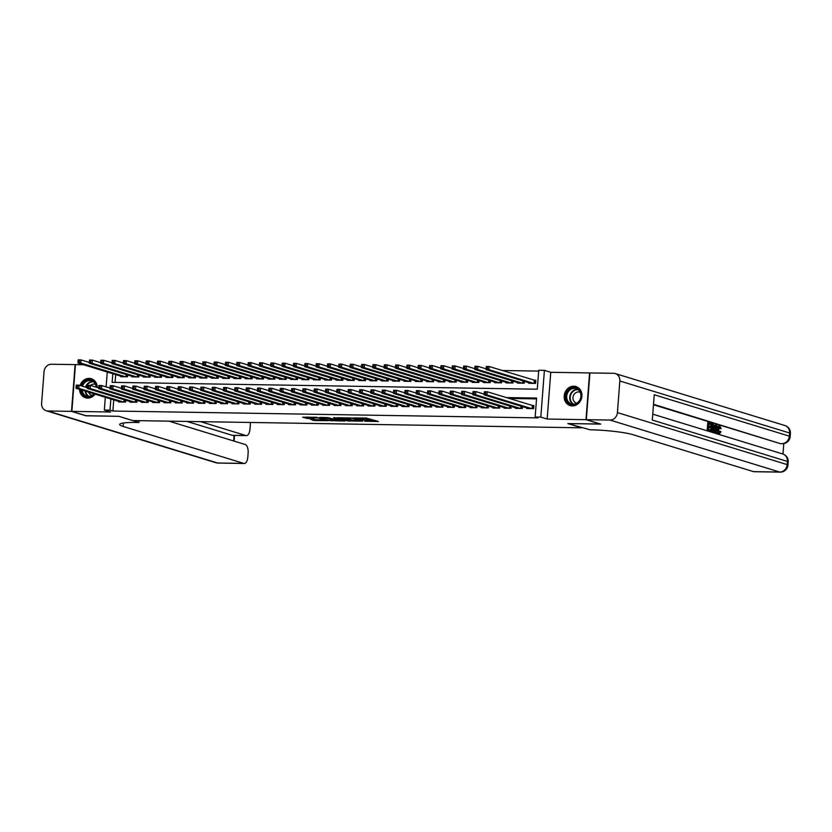 <?xml version="1.0" encoding="UTF-8"?>
<svg xmlns="http://www.w3.org/2000/svg" width="832" height="832" viewBox="0 0 832 832"><rect width="100%" height="100%" fill="white"/><g stroke="black" fill="none" stroke-linecap="round" stroke-linejoin="round"><path stroke-width="1.25" d="M364.749 421.231L378.425 421.481L366.413 418.09L354.11 417.955L363.137 419.037L359.476 419.619L367.557 420.389L368.836 420.898L364.749 421.231M79.529 389.376A9.953 8.767 -73 0 0 85.478 397.758A9.953 8.767 -73 0 0 87.63 398.091A9.953 8.767 -73 0 0 95.098 394.15M97.261 387.473A9.953 8.767 -73 0 0 91.302 378.726A9.953 8.767 -73 0 0 89.149 378.383A9.953 8.767 -73 0 0 80.07 385.486M572.291 405.912A9.953 8.767 -73 0 0 581.734 397.426A9.953 8.767 -73 0 0 575.973 386.547A9.953 8.767 -73 0 0 573.81 386.204A9.953 8.767 -73 0 0 564.377 394.69A9.953 8.767 -73 0 0 570.138 405.579A9.953 8.767 -73 0 0 572.291 405.912M310.482 419.318L314.475 420.534L328.297 420.67L316.274 417.279L302.598 417.217L307.736 418.475L314.038 418.486L311.823 417.674L318.146 417.976L325.218 420.243L310.482 419.318M113.745 399.859L112.892 411.029L110.001 410.145L104.333 410.062L105.321 397.28M600.434 423.998L567.83 423.571L581.682 427.814L132.735 420.566L118.882 416.322L86.289 415.802L71.854 411.372L110.687 412.006L104.333 410.062M600.423 424.091L585.988 419.671L589.586 372.923L550.763 372.299L544.409 370.354L540.81 417.102L535.142 417.009L536.598 398.06L506.126 397.561M550.763 372.299L547.165 419.047L585.988 419.671M547.165 419.047L540.81 417.102M112.892 411.029L538.034 417.893L535.142 417.009M347.412 420.909L362.762 421.148L352.57 418.028L337.074 417.706L347.412 420.909L347.506 419.64L351.458 419.869M344.916 421.034L330.106 420.628L319.769 417.425L327.746 417.633L333.57 419.089L337.979 419.068L333.538 417.674L335.088 417.695L344.937 420.711M83.585 364.759L75.452 364.624L71.854 411.372M526.874 407.982L526.833 408.543L533.634 408.647L533.874 405.496L531.898 405.465M515.538 407.794L515.497 408.356L522.298 408.47L522.444 406.619M504.202 407.618L504.161 408.179L510.962 408.283L511.098 406.432M492.866 407.43L492.825 407.992L499.626 408.106L499.762 406.255M481.53 407.243L481.478 407.805L488.29 407.919L488.426 406.068M470.184 407.066L470.142 407.628L476.944 407.732L477.09 405.891M458.848 406.879L458.806 407.441L465.608 407.555L465.754 405.704M447.512 406.702L447.47 407.264L454.272 407.368L454.418 405.517M436.176 406.515L436.134 407.077L442.936 407.191L443.082 405.34M424.84 406.328L424.798 406.89L431.6 407.004L431.746 405.153M413.504 406.151L413.462 406.713L420.264 406.817L420.41 404.976M402.168 405.964L402.126 406.526L408.928 406.64L409.063 404.789M390.832 405.787L390.79 406.349L397.592 406.453L397.727 404.612M379.496 405.6L379.444 406.162L386.256 406.276L386.391 404.425M368.16 405.413L368.108 405.985L374.91 406.089L375.055 404.238M356.814 405.236L356.772 405.798L363.574 405.912L363.719 404.061M345.478 405.049L345.436 405.61L352.238 405.725L352.383 403.874M334.142 404.872L334.1 405.434L340.902 405.538L341.047 403.697M322.806 404.685L322.764 405.246L329.566 405.361L329.711 403.51M311.47 404.508L311.428 405.07L318.23 405.174L318.375 403.322M300.134 404.321L300.092 404.882L306.894 404.997L307.029 403.146M288.798 404.134L288.756 404.695L295.558 404.81L295.693 402.958M277.462 403.957L277.41 404.518L284.222 404.622L284.357 402.782M266.126 403.77L266.074 404.331L272.875 404.446L273.021 402.594M254.779 403.593L254.738 404.154L261.539 404.258L261.685 402.407M243.443 403.406L243.402 403.967L250.203 404.082L250.349 402.23M232.107 403.218L232.066 403.78L238.867 403.894L239.013 402.043M220.771 403.042L220.73 403.603L227.531 403.707L227.677 401.866M209.435 402.854L209.394 403.416L216.195 403.53L216.341 401.679M198.099 402.678L198.058 403.239L204.859 403.343L204.994 401.502M186.763 402.49L186.722 403.052L193.523 403.166L193.658 401.315M175.427 402.303L175.375 402.875L182.187 402.979L182.322 401.128M164.091 402.126L164.039 402.688L170.841 402.792L170.986 400.951M152.745 401.939L152.703 402.501L159.505 402.615L159.65 400.764M141.409 401.762L141.367 402.324L148.169 402.428L148.314 400.587M130.073 401.575L130.031 402.137L136.833 402.251L136.978 400.4M536.536 398.892L509.007 398.445M125.642 400.213L125.497 402.064L118.695 401.96L118.737 401.388M538.678 371.093L502.237 370.51M115.69 374.598L115.086 382.398M528.819 382.71L528.778 383.271L535.579 383.386L535.818 380.224L533.842 380.193M524.378 381.347L524.243 383.198L517.442 383.084L517.483 382.522M513.042 381.17L512.907 383.011L506.106 382.907L506.147 382.346M501.706 380.983L501.571 382.834L494.77 382.72L494.811 382.158M490.37 380.796L490.225 382.647L483.423 382.543L483.475 381.982M479.034 380.619L478.889 382.47L472.087 382.356L472.129 381.794M467.698 380.432L467.553 382.283L460.751 382.169L460.793 381.607M456.362 380.255L456.217 382.096L449.415 381.992L449.457 381.43M445.026 380.068L444.881 381.919L438.079 381.805L438.121 381.243M433.69 379.891L433.545 381.732L426.743 381.628L426.785 381.066M422.344 379.704L422.209 381.555L415.407 381.441L415.449 380.879M411.008 379.517L410.873 381.368L404.071 381.264L404.113 380.692M399.672 379.34L399.537 381.181L392.735 381.077L392.777 380.515M388.336 379.153L388.19 381.004L381.389 380.89L381.441 380.328M377 378.976L376.854 380.817L370.053 380.713L370.094 380.151M365.664 378.789L365.518 380.64L358.717 380.526L358.758 379.964M354.328 378.602L354.182 380.453L347.381 380.349L347.422 379.777M342.992 378.425L342.846 380.276L336.045 380.162L336.086 379.6M331.656 378.238L331.51 380.089L324.709 379.974L324.75 379.413M320.32 378.061L320.174 379.902L313.373 379.798L313.414 379.236M308.974 377.874L308.838 379.725L302.037 379.61L302.078 379.049M297.638 377.686L297.502 379.538L290.701 379.434L290.742 378.872M286.302 377.51L286.166 379.361L279.354 379.246L279.406 378.685M274.966 377.322L274.82 379.174L268.018 379.059L268.06 378.498M263.63 377.146L263.484 378.986L256.682 378.882L256.724 378.321M252.294 376.958L252.148 378.81L245.346 378.695L245.388 378.134M240.958 376.771L240.812 378.622L234.01 378.518L234.052 377.957M229.622 376.594L229.476 378.446L222.674 378.331L222.716 377.77M218.286 376.407L218.14 378.258L211.338 378.144L211.38 377.582M206.939 376.23L206.804 378.071L200.002 377.967L200.044 377.406M195.603 376.043L195.468 377.894L188.666 377.78L188.708 377.218M184.267 375.866L184.132 377.707L177.32 377.603L177.372 377.042M172.931 375.679L172.786 377.53L165.984 377.416L166.036 376.854M161.595 375.492L161.45 377.343L154.648 377.239L154.69 376.667M150.259 375.315L150.114 377.166L143.312 377.052L143.354 376.49M138.923 375.128L138.778 376.979L131.976 376.865L132.018 376.303M127.587 374.951L127.442 376.792L120.64 376.688L120.682 376.126M112.809 373.714L112.143 382.356L537.285 389.21L538.741 370.261L544.409 370.354M106.111 386.89L107.266 372.008M110.864 398.975L110.001 410.145M368.836 420.898L368.503 419.39L368.399 420.649M363.626 418.569L368.503 419.39M368.898 420.15L374.494 420.243M341.099 417.674L347.506 419.64M360.204 421.044L351.634 418.194L346.663 418.278L353.215 420.41L360.204 421.044M334.162 419.588L331.885 419.557L331.781 420.815M323.794 417.404L331.885 419.557M336.18 420.212L342.493 420.514L338.083 419.39L333.674 419.411L336.18 420.212M306.706 417.123L311.854 417.269M486.252 368.451L487.386 368.472L487.479 367.203L486.346 367.182L486.075 369.616L486.325 366.454L489.154 366.506L488.914 369.658L486.075 369.616L530.764 383.302M535.787 380.609L489.154 366.506L487.479 367.203M533.593 383.344L488.914 369.658L487.386 368.472M486.325 366.454L486.346 367.182M485.441 393.744L485.534 392.475L484.401 392.454L484.307 393.723L486.97 394.93L484.13 394.888L484.38 391.726L487.209 391.768L486.97 394.93L531.648 408.616M528.819 408.574L484.13 394.888L484.307 393.723M485.534 392.475L487.209 391.768L533.842 405.881M484.401 392.454L484.38 391.726M570.253 388.752A8.611 7.592 107 0 1 580.466 392.049A8.611 7.592 107 0 1 576.774 403.645A8.611 7.592 107 0 1 566.561 400.358A8.611 7.592 107 0 1 570.253 388.752M576.815 403.187A7.977 7.03 -73 0 0 580.902 395.325A7.977 7.03 -73 0 0 576.139 388.669A7.977 7.03 -73 0 0 570.783 389.397A7.977 7.03 -73 0 0 566.706 397.259A7.977 7.03 -73 0 0 571.47 403.915A7.977 7.03 -73 0 0 576.815 403.187M580.206 392.35A5.678 5.002 -73 0 0 579.686 392.153A5.678 5.002 -73 0 0 575.869 392.673A5.678 5.002 -73 0 0 572.957 398.268A5.678 5.002 -73 0 0 576.358 403.01A5.678 5.002 -73 0 0 576.898 403.135M577.138 387.015A9.89 8.715 -73 0 0 576.41 386.745A9.89 8.715 -73 0 0 569.774 387.65A9.89 8.715 -73 0 0 564.71 397.405A9.89 8.715 -73 0 0 570.617 405.652A9.89 8.715 -73 0 0 571.376 405.85M81.65 385.975A8.611 7.592 107 0 1 85.592 380.931A8.611 7.592 107 0 1 96.522 387.244M94.328 393.91A8.611 7.592 107 0 1 92.113 395.824A8.611 7.592 107 0 1 81.214 389.896M82.108 390.166A7.977 7.03 -73 0 0 86.809 396.094A7.977 7.03 -73 0 0 92.154 395.366A7.977 7.03 -73 0 0 94.016 393.817M96.221 387.15A7.977 7.03 -73 0 0 91.478 380.848A7.977 7.03 -73 0 0 86.122 381.576A7.977 7.03 -73 0 0 82.482 386.235M95.545 384.53A5.678 5.002 -73 0 0 95.014 384.332A5.678 5.002 -73 0 0 91.208 384.852A5.678 5.002 -73 0 0 90.459 385.382M92.477 379.194A9.89 8.715 -73 0 0 91.749 378.924A9.89 8.715 -73 0 0 85.114 379.829A9.89 8.715 -73 0 0 80.579 385.653M80.049 389.542A9.89 8.715 -73 0 0 85.956 397.831A9.89 8.715 -73 0 0 86.705 398.029M88.639 392.174A5.678 5.002 -73 0 0 91.697 395.19A5.678 5.002 -73 0 0 92.238 395.314M718.494 432.942L719.618 431.34L720.99 431.756L719.378 433.846L717.569 432.962M717.174 429.395C717.371 427.076 718.006 425.963 719.066 426.057L719.971 426.067L721.136 428.678L719.722 428.74L718.973 426.92M714.813 432.349L714.293 432.182L716.248 425.027L716.799 425.194L717.59 433.202L716.862 430.581L715.385 430.134L714.813 432.349L713.388 432.172L713.606 431.361M714.438 428.314C714.262 430.737 713.627 431.85 712.546 431.652L711.298 431.267L711.88 423.686L714.137 425.048L714.438 428.314L715.343 425.017L716.248 425.027M717.59 433.202L716.165 433.025L715.957 430.57L715.322 430.373M711.058 424.33L709.114 423.738L708.926 426.067L710.746 426.629L710.684 427.502L708.864 426.941L708.656 429.562L710.705 430.196L710.632 431.07L709.727 431.049L707.2 430.279L707.782 422.698L711.131 423.457L711.058 424.33L709.093 423.987M710.684 427.502L708.843 427.201M782.985 454.043L783.786 443.602M780.208 472.129A7.654 7.654 0 0 0 787.966 465.067A7.654 0.894 4.4 0 0 787.134 464.589A7.654 6.739 107 0 1 779.75 472.056A7.654 3.515 90.9 0 0 780.208 472.129L753.969 471.702A7.654 3.515 -89.1 0 1 753.511 471.63L779.75 472.056L610.022 420.056A7.654 6.739 -73 0 0 617.417 412.589L787.134 464.589L787.384 461.427L652.298 420.046L654.243 394.774L789.329 436.155A7.654 6.739 107 0 1 781.945 443.622A7.654 3.515 90.9 0 0 782.402 443.706L780.697 443.674A7.654 3.515 -89.1 0 1 780.239 443.602L653.505 404.279M653.474 404.768L780.239 443.602M711.63 431.631L710.414 431.059M710.486 430.123L710.923 424.33M610.022 420.056L586.331 419.682L600.766 424.102L567.944 423.571L590.075 429.79A31.897 3.723 4.4 0 1 632.85 434.668L753.511 471.63M617.417 412.589L619.84 381.004A7.654 6.739 -73 0 0 615.285 373.568A7.654 6.739 -73 0 0 613.621 373.308L589.93 372.934L586.331 419.682M710.632 431.07L707.2 430.279M708.105 430.29L708.687 422.708M711.859 430.55L713.43 430.477L713.95 428.147L713.565 425.256L712.306 424.715L711.859 430.55M712.566 430.768L713.43 430.477L712.525 430.466L713.045 428.126L712.098 424.913M711.298 431.267L710.393 431.257M711.88 423.686L711.11 423.675M711.662 430.747L712.525 430.466M713.95 428.147L713.045 428.126M713.565 425.256L712.66 425.246M713.003 424.934L712.286 424.913M716.113 427.315L715.593 429.302L716.778 429.666L716.456 425.984L716.113 427.315M714.293 432.182L713.388 432.172M716.862 430.581L715.957 430.57M717.07 433.035L716.165 433.025M715.853 429.385L715.78 428.594M720.626 428.761L719.878 426.93L718.567 429.551L719.555 432.983M719.41 432.952L720.522 431.361M718.702 433.867L719.618 433.888L718.078 429.406L717.215 429.395M718.078 429.406C718.286 427.086 718.91 425.974 719.971 426.067M85.956 415.698L118.768 416.322L138.975 422.51L137.041 422.479A31.897 3.723 -175.6 0 0 119.673 424.455A31.897 3.723 -175.6 0 0 123.136 426.442L243.786 463.403A7.654 3.515 90.9 0 0 244.254 463.486A7.654 3.515 90.9 0 0 247.842 456.893L248.123 453.159A7.654 3.515 90.9 0 0 245.242 444.517L168.969 421.158M139.11 420.67L138.975 422.51M71.51 411.372L75.109 364.624L51.418 364.239A7.654 6.739 -73 0 0 44.034 371.706L41.6 403.302A7.654 6.739 -73 0 0 46.155 410.727A7.654 6.739 -73 0 0 47.819 410.987L71.51 411.372L85.946 415.792M200.616 421.668L245.929 435.552A7.654 3.515 90.9 0 0 246.397 435.625A7.654 3.515 90.9 0 0 249.985 429.031L250.266 425.298A7.654 3.515 90.9 0 0 250.245 422.469M246.397 435.625L232.794 435.406A7.654 3.515 -89.1 0 1 232.326 435.334L245.929 435.552M187.013 421.439L232.326 435.334M474.916 368.264L476.05 368.285L476.143 367.026L475.01 367.006L474.739 369.429L474.978 366.278L477.818 366.319L477.578 369.481L474.739 369.429L519.418 383.115M486.138 368.867L477.818 366.319L476.143 367.026M522.257 383.167L477.578 369.481L476.05 368.285M474.978 366.278L475.01 367.006M463.58 368.087L464.714 368.108L464.807 366.839L463.674 366.818L463.403 369.252L463.642 366.09L466.482 366.132L466.232 369.294L463.403 369.252L508.082 382.938M474.802 368.68L466.482 366.132L464.807 366.839M510.921 382.98L466.232 369.294L464.714 368.108M463.642 366.09L463.674 366.818M452.234 367.9L453.367 367.921L453.471 366.652L452.338 366.642L452.067 369.065L452.306 365.903L455.146 365.955L454.896 369.106L452.067 369.065L496.746 382.751M463.455 368.503L455.146 365.955L453.471 366.652M499.585 382.803L454.896 369.106L453.367 367.921M452.306 365.903L452.338 366.642M440.898 367.723L442.031 367.734L442.135 366.475L441.002 366.454L440.731 368.878L440.97 365.726L443.81 365.768L443.56 368.93L440.731 368.878L485.41 382.574M452.119 368.316L443.81 365.768L442.135 366.475M488.249 382.616L443.56 368.93L442.031 367.734M440.97 365.726L441.002 366.454M474.105 393.557L474.198 392.288L473.065 392.278L472.971 393.536L475.634 394.742L472.794 394.701L473.034 391.539L475.873 391.591L475.634 394.742L520.312 408.439M517.483 408.387L472.794 394.701L472.971 393.536M474.198 392.288L475.873 391.591L484.193 394.139M473.065 392.278L473.034 391.539M462.769 393.37L462.862 392.111L461.729 392.09L461.635 393.359L464.298 394.566L461.458 394.514L461.698 391.362L464.537 391.404L464.298 394.566L508.976 408.252M506.137 408.21L461.458 394.514L461.635 393.359M462.862 392.111L464.537 391.404L472.857 393.952M461.729 392.09L461.698 391.362M451.433 393.193L451.526 391.924L450.393 391.903L450.289 393.172L452.951 394.378L450.122 394.337L450.362 391.175L453.201 391.227L452.951 394.378L497.64 408.065M494.801 408.023L450.122 394.337L450.289 393.172M451.526 391.924L453.201 391.227L461.521 393.775M450.393 391.903L450.362 391.175M440.086 393.006L440.19 391.747L439.057 391.726L438.953 392.985L441.615 394.202L438.786 394.15L439.026 390.998L441.865 391.04L441.615 394.202L486.304 407.888M483.465 407.846L438.786 394.15L438.953 392.985M440.19 391.747L441.865 391.04L450.174 393.588M439.057 391.726L439.026 390.998M429.562 367.536L430.695 367.557L430.799 366.288L429.666 366.278L429.395 368.701L429.634 365.539L432.474 365.591L432.224 368.742L429.395 368.701L474.074 382.387M440.783 368.139L432.474 365.591L430.799 366.288M476.913 382.439L432.224 368.742L430.695 367.557M429.634 365.539L429.666 366.278M428.75 392.829L428.854 391.56L427.721 391.539L427.617 392.808L430.279 394.014L427.45 393.973L427.69 390.811L430.529 390.853L430.279 394.014L474.968 407.701M472.129 407.659L427.45 393.973L427.617 392.808M428.854 391.56L430.529 390.853L438.838 393.401M427.721 391.539L427.69 390.811M418.226 367.349L419.359 367.37L419.453 366.111L418.319 366.09L418.059 368.514L418.298 365.362L421.127 365.404L420.888 368.566L418.059 368.514L462.738 382.21M429.447 367.952L421.127 365.404L419.453 366.111M465.566 382.252L420.888 368.566L419.359 367.37M418.298 365.362L418.319 366.09M417.414 392.642L417.518 391.373L416.385 391.362L416.281 392.621L418.943 393.838L416.114 393.786L416.354 390.624L419.182 390.676L418.943 393.838L463.632 407.524M460.793 407.472L416.114 393.786L416.281 392.621M417.518 391.373L419.182 390.676L427.502 393.224M416.385 391.362L416.354 390.624M406.89 367.172L408.023 367.193L408.117 365.924L406.983 365.903L406.713 368.337L406.962 365.175L409.791 365.217L409.552 368.378L406.713 368.337L451.402 382.023M418.111 367.765L409.791 365.217L408.117 365.924M454.23 382.065L409.552 368.378L408.023 367.193M406.962 365.175L406.983 365.903M406.078 392.454L406.172 391.196L405.038 391.175L404.945 392.444L407.607 393.65L404.768 393.609L405.018 390.447L407.846 390.489L407.607 393.65L452.286 407.337M449.457 407.295L404.768 393.609L404.945 392.444M406.172 391.196L407.846 390.489L416.166 393.037M405.038 391.175L405.018 390.447M395.554 366.985L396.687 367.006L396.781 365.747L395.647 365.726L395.377 368.15L395.626 364.988L398.455 365.04L398.216 368.202L395.377 368.15L440.066 381.836M406.775 367.588L398.455 365.04L396.781 365.747M442.894 381.888L398.216 368.202L396.687 367.006M395.626 364.988L395.647 365.726M394.742 392.278L394.836 391.009L393.702 390.998L393.609 392.257L396.271 393.463L393.432 393.422L393.682 390.26L396.51 390.312L396.271 393.463L440.95 407.16M438.121 407.108L393.432 393.422L393.609 392.257M394.836 391.009L396.51 390.312L404.83 392.86M393.702 390.998L393.682 390.26M384.218 366.808L385.351 366.818L385.445 365.56L384.311 365.539L384.041 367.973L384.29 364.811L387.119 364.853L386.88 368.014L384.041 367.973L428.73 381.659M395.439 367.401L387.119 364.853L385.445 365.56M431.558 381.701L386.88 368.014L385.351 366.818M384.29 364.811L384.311 365.539M383.406 392.09L383.5 390.832L382.366 390.811L382.273 392.07L384.935 393.286L382.096 393.234L382.346 390.083L385.174 390.125L384.935 393.286L429.614 406.973M426.785 406.931L382.096 393.234L382.273 392.07M383.5 390.832L385.174 390.125L393.494 392.673M382.366 390.811L382.346 390.083M372.882 366.621L374.015 366.642L374.109 365.373L372.975 365.362L372.705 367.786L372.944 364.624L375.783 364.676L375.544 367.827L372.705 367.786L417.394 381.472M384.103 367.224L375.783 364.676L374.109 365.373M420.222 381.524L375.544 367.827L374.015 366.642M372.944 364.624L372.975 365.362M372.07 391.914L372.164 390.645L371.03 390.624L370.937 391.893L373.599 393.099L370.76 393.058L370.999 389.896L373.838 389.938L373.599 393.099L418.278 406.786M415.449 406.744L370.76 393.058L370.937 391.893M372.164 390.645L373.838 389.938L382.158 392.486M371.03 390.624L370.999 389.896M361.546 366.434L362.679 366.454L362.773 365.196L361.639 365.175L361.369 367.598L361.608 364.447L364.447 364.489L364.208 367.65L361.369 367.598L406.047 381.295M372.767 367.037L364.447 364.489L362.773 365.196M408.886 381.337L364.208 367.65L362.679 366.454M361.608 364.447L361.639 365.175M360.734 391.726L360.828 390.468L359.694 390.447L359.601 391.706L362.263 392.922L359.424 392.87L359.663 389.709L362.502 389.761L362.263 392.922L406.942 406.609M404.102 406.557L359.424 392.87L359.601 391.706M360.828 390.468L362.502 389.761L370.822 392.309M359.694 390.447L359.663 389.709M350.199 366.257L351.333 366.278L351.437 365.009L350.303 364.988L350.033 367.422L350.272 364.26L353.111 364.302L352.862 367.463L350.033 367.422L394.711 381.108M361.431 366.85L353.111 364.302L351.437 365.009M397.55 381.15L352.862 367.463L351.333 366.278M350.272 364.26L350.303 364.988M349.398 391.539L349.492 390.281L348.358 390.26L348.265 391.529L350.917 392.735L348.088 392.694L348.327 389.532L351.166 389.574L350.917 392.735L395.606 406.422M392.766 406.38L348.088 392.694L348.265 391.529M349.492 390.281L351.166 389.574L359.486 392.122M348.358 390.26L348.327 389.532M338.863 366.07L339.997 366.09L340.101 364.832L338.967 364.811L338.697 367.234L338.936 364.073L341.775 364.125L341.526 367.286L338.697 367.234L383.375 380.921M350.085 366.673L341.775 364.125L340.101 364.832M386.214 380.973L341.526 367.286L339.997 366.09M338.936 364.073L338.967 364.811M338.052 391.362L338.156 390.094L337.022 390.083L336.918 391.342L339.581 392.548L336.752 392.506L336.991 389.345L339.83 389.397L339.581 392.548L384.27 406.245M381.43 406.193L336.752 392.506L336.918 391.342M338.156 390.094L339.83 389.397L348.14 391.945M337.022 390.083L336.991 389.345M327.527 365.893L328.661 365.903L328.765 364.645L327.631 364.624L327.361 367.058L327.6 363.896L330.439 363.938L330.19 367.099L327.361 367.058L372.039 380.744M338.749 366.486L330.439 363.938L328.765 364.645M374.878 380.786L330.19 367.099L328.661 365.903M327.6 363.896L327.631 364.624M326.716 391.175L326.82 389.917L325.686 389.896L325.582 391.154L328.245 392.371L325.416 392.319L325.655 389.168L328.494 389.21L328.245 392.371L372.934 406.058M370.094 406.016L325.416 392.319L325.582 391.154M326.82 389.917L328.494 389.21L336.804 391.758M325.686 389.896L325.655 389.168M316.191 365.706L317.325 365.726L317.429 364.458L316.285 364.447L316.025 366.87L316.264 363.709L319.093 363.761L318.854 366.912L316.025 366.87L360.703 380.557M327.413 366.309L319.093 363.761L317.429 364.458M363.532 380.609L318.854 366.912L317.325 365.726M316.264 363.709L316.285 364.447M315.38 390.998L315.484 389.73L314.35 389.709L314.246 390.978L316.909 392.184L314.08 392.142L314.319 388.981L317.148 389.022L316.909 392.184L361.598 405.87M358.758 405.829L314.08 392.142L314.246 390.978M315.484 389.73L317.148 389.022L325.468 391.57M314.35 389.709L314.319 388.981M304.855 365.529L305.989 365.539L306.082 364.281L304.949 364.26L304.678 366.683L304.928 363.532L307.757 363.574L307.518 366.735L304.678 366.683L349.367 380.38M316.077 366.122L307.757 363.574L306.082 364.281M352.196 380.422L307.518 366.735L305.989 365.539M304.928 363.532L304.949 364.26M304.044 390.811L304.138 389.553L303.004 389.532L302.91 390.79L305.573 392.007L302.734 391.955L302.983 388.794L305.812 388.846L305.573 392.007L350.251 405.694M347.422 405.642L302.734 391.955L302.91 390.79M304.138 389.553L305.812 388.846L314.132 391.394M303.004 389.532L302.983 388.794M293.519 365.342L294.653 365.362L294.746 364.094L293.613 364.073L293.342 366.506L293.592 363.345L296.421 363.397L296.182 366.548L293.342 366.506L338.031 380.193M304.741 365.945L296.421 363.397L294.746 364.094M340.86 380.234L296.182 366.548L294.653 365.362M293.592 363.345L293.613 364.073M292.708 390.624L292.802 389.366L291.668 389.345L291.574 390.614L294.237 391.82L291.398 391.778L291.647 388.617L294.476 388.658L294.237 391.82L338.915 405.506M336.086 405.465L291.398 391.778L291.574 390.614M292.802 389.366L294.476 388.658L302.796 391.206M291.668 389.345L291.647 388.617M282.183 365.154L283.317 365.175L283.41 363.917L282.277 363.896L282.006 366.319L282.256 363.168L285.085 363.21L284.846 366.371L282.006 366.319L326.695 380.006M293.405 365.758L285.085 363.21L283.41 363.917M329.524 380.058L284.846 366.371L283.317 365.175M282.256 363.168L282.277 363.896M281.372 390.447L281.466 389.178L280.332 389.168L280.238 390.426L282.901 391.633L280.062 391.591L280.311 388.43L283.14 388.482L282.901 391.633L327.579 405.33M324.75 405.278L280.062 391.591L280.238 390.426M281.466 389.178L283.14 388.482L291.46 391.03M280.332 389.168L280.311 388.43M270.847 364.978L271.981 364.998L272.074 363.73L270.941 363.709L270.67 366.142L270.91 362.981L273.749 363.022L273.51 366.184L270.67 366.142L315.359 379.829M282.069 365.57L273.749 363.022L272.074 363.73M318.188 379.87L273.51 366.184L271.981 364.998M270.91 362.981L270.941 363.709M270.036 390.26L270.13 389.002L268.996 388.981L268.902 390.25L271.565 391.456L268.726 391.404L268.975 388.253L271.804 388.294L271.565 391.456L316.243 405.142M313.414 405.101L268.726 391.404L268.902 390.25M270.13 389.002L271.804 388.294L280.124 390.842M268.996 388.981L268.975 388.253M259.511 364.79L260.645 364.811L260.738 363.542L259.605 363.532L259.334 365.955L259.574 362.794L262.413 362.846L262.174 365.997L259.334 365.955L304.013 379.642M270.733 365.394L262.413 362.846L260.738 363.542M306.852 379.694L262.174 365.997L260.645 364.811M259.574 362.794L259.605 363.532M258.7 390.083L258.794 388.814L257.66 388.794L257.566 390.062L260.229 391.269L257.39 391.227L257.629 388.066L260.468 388.118L260.229 391.269L304.907 404.955M302.068 404.914L257.39 391.227L257.566 390.062M258.794 388.814L260.468 388.118L268.788 390.666M257.66 388.794L257.629 388.066M248.165 364.614L249.309 364.624L249.402 363.366L248.269 363.345L247.998 365.768L248.238 362.617L251.077 362.658L250.827 365.82L247.998 365.768L292.677 379.465M259.397 365.206L251.077 362.658L249.402 363.366M295.516 379.506L250.827 365.82L249.309 364.624M248.238 362.617L248.269 363.345M247.364 389.896L247.458 388.638L246.324 388.617L246.23 389.875L248.882 391.092L246.054 391.04L246.293 387.889L249.132 387.93L248.882 391.092L293.571 404.778M290.732 404.726L246.054 391.04L246.23 389.875M247.458 388.638L249.132 387.93L257.452 390.478M246.324 388.617L246.293 387.889M236.829 364.426L237.962 364.447L238.066 363.178L236.933 363.158L236.662 365.591L236.902 362.43L239.741 362.482L239.491 365.633L236.662 365.591L281.341 379.278M248.05 365.03L239.741 362.482L238.066 363.178M284.18 379.33L239.491 365.633L237.962 364.447M236.902 362.43L236.933 363.158M236.018 389.719L236.122 388.45L234.988 388.43L234.884 389.698L237.546 390.905L234.718 390.863L234.957 387.702L237.796 387.743L237.546 390.905L282.235 404.591M279.396 404.55L234.718 390.863L234.884 389.698M236.122 388.45L237.796 387.743L246.106 390.291M234.988 388.43L234.957 387.702M225.493 364.239L226.626 364.26L226.73 363.002L225.597 362.981L225.326 365.404L225.566 362.253L228.405 362.294L228.155 365.456L225.326 365.404L270.005 379.101M236.714 364.842L228.405 362.294L226.73 363.002M272.844 379.142L228.155 365.456L226.626 364.26M225.566 362.253L225.597 362.981M224.682 389.532L224.786 388.263L223.652 388.253L223.548 389.511L226.21 390.718L223.382 390.676L223.621 387.514L226.46 387.566L226.21 390.718L270.899 404.414M268.06 404.362L223.382 390.676L223.548 389.511M224.786 388.263L226.46 387.566L234.77 390.114M223.652 388.253L223.621 387.514M214.157 364.062L215.29 364.083L215.394 362.814L214.261 362.794L213.99 365.227L214.23 362.066L217.058 362.107L216.819 365.269L213.99 365.227L258.669 378.914M225.378 364.655L217.058 362.107L215.394 362.814M261.508 378.955L216.819 365.269L215.29 364.083M214.23 362.066L214.261 362.794M213.346 389.345L213.45 388.086L212.316 388.066L212.212 389.334L214.874 390.541L212.046 390.499L212.285 387.338L215.114 387.379L214.874 390.541L259.563 404.227M256.724 404.186L212.046 390.499L212.212 389.334M213.45 388.086L215.114 387.379L223.434 389.927M212.316 388.066L212.285 387.338M202.821 363.875L203.954 363.896L204.048 362.627L202.914 362.617L202.644 365.04L202.894 361.878L205.722 361.93L205.483 365.092L202.644 365.04L247.333 378.726M214.042 364.478L205.722 361.93L204.048 362.627M250.162 378.778L205.483 365.092L203.954 363.896M202.894 361.878L202.914 362.617M191.485 363.698L192.618 363.709L192.712 362.45L191.578 362.43L191.308 364.863L191.558 361.702L194.386 361.743L194.147 364.905L191.308 364.863L235.997 378.55M202.706 364.291L194.386 361.743L192.712 362.45M238.826 378.591L194.147 364.905L192.618 363.709M191.558 361.702L191.578 362.43M180.149 363.511L181.282 363.532L181.376 362.263L180.242 362.253L179.972 364.676L180.222 361.514L183.05 361.566L182.811 364.718L179.972 364.676L224.661 378.362M191.37 364.114L183.05 361.566L181.376 362.263M227.49 378.414L182.811 364.718L181.282 363.532M180.222 361.514L180.242 362.253M202.01 389.168L202.103 387.899L200.97 387.889L200.876 389.147L203.538 390.354L200.699 390.312L200.949 387.15L203.778 387.202L203.538 390.354L248.217 404.05M245.388 403.998L200.699 390.312L200.876 389.147M202.103 387.899L203.778 387.202L212.098 389.75M200.97 387.889L200.949 387.15M190.674 388.981L190.767 387.722L189.634 387.702L189.54 388.96L192.202 390.177L189.363 390.125L189.613 386.974L192.442 387.015L192.202 390.177L236.881 403.863M234.052 403.822L189.363 390.125L189.54 388.96M190.767 387.722L192.442 387.015L200.762 389.563M189.634 387.702L189.613 386.974M179.338 388.804L179.431 387.535L178.298 387.514L178.204 388.783L180.866 389.99L178.027 389.948L178.277 386.786L181.106 386.828L180.866 389.99L225.545 403.676M222.716 403.634L178.027 389.948L178.204 388.783M179.431 387.535L181.106 386.828L189.426 389.376M178.298 387.514L178.277 386.786M168.813 363.324L169.946 363.345L170.04 362.086L168.906 362.066L168.636 364.489L168.875 361.338L171.714 361.379L171.475 364.541L168.636 364.489L213.325 378.186M180.034 363.927L171.714 361.379L170.04 362.086M216.154 378.227L171.475 364.541L169.946 363.345M168.875 361.338L168.906 362.066M168.002 388.617L168.095 387.358L166.962 387.338L166.868 388.596L169.53 389.813L166.691 389.761L166.941 386.599L169.77 386.651L169.53 389.813L214.209 403.499M211.38 403.447L166.691 389.761L166.868 388.596M168.095 387.358L169.77 386.651L178.09 389.199M166.962 387.338L166.941 386.599M157.477 363.147L158.61 363.168L158.704 361.899L157.57 361.878L157.3 364.312L157.539 361.15L160.378 361.192L160.139 364.354L157.3 364.312L201.978 377.998M168.698 363.74L160.378 361.192L158.704 361.899M204.818 378.04L160.139 364.354L158.61 363.168M157.539 361.15L157.57 361.878M156.666 388.43L156.759 387.171L155.626 387.15L155.532 388.419L158.194 389.626L155.355 389.584L155.594 386.422L158.434 386.464L158.194 389.626L202.873 403.312M200.034 403.27L155.355 389.584L155.532 388.419M156.759 387.171L158.434 386.464L166.754 389.012M155.626 387.15L155.594 386.422M146.141 362.96L147.274 362.981L147.368 361.722L146.234 361.702L145.964 364.125L146.203 360.963L149.042 361.015L148.793 364.177L145.964 364.125L190.642 377.811M157.362 363.563L149.042 361.015L147.368 361.722M193.482 377.863L148.793 364.177L147.274 362.981M146.203 360.963L146.234 361.702M145.33 388.253L145.423 386.984L144.29 386.974L144.196 388.232L146.848 389.438L144.019 389.397L144.258 386.235L147.098 386.287L146.848 389.438L191.537 403.135M188.698 403.083L144.019 389.397L144.196 388.232M145.423 386.984L147.098 386.287L155.418 388.835M144.29 386.974L144.258 386.235M134.794 362.783L135.928 362.794L136.032 361.535L134.898 361.514L134.628 363.948L134.867 360.786L137.706 360.828L137.457 363.99L134.628 363.948L179.306 377.634M146.016 363.376L137.706 360.828L136.032 361.535M182.146 377.676L137.457 363.99L135.928 362.794M134.867 360.786L134.898 361.514M133.983 388.066L134.087 386.807L132.954 386.786L132.85 388.045L135.512 389.262L132.683 389.21L132.922 386.058L135.762 386.1L135.512 389.262L180.201 402.948M177.362 402.906L132.683 389.21L132.85 388.045M134.087 386.807L135.762 386.1L144.071 388.648M132.954 386.786L132.922 386.058M123.458 362.596L124.592 362.617L124.696 361.348L123.562 361.338L123.292 363.761L123.531 360.599L126.37 360.651L126.121 363.802L123.292 363.761L167.97 377.447M134.68 363.199L126.37 360.651L124.696 361.348M170.81 377.499L126.121 363.802L124.592 362.617M123.531 360.599L123.562 361.338M122.647 387.889L122.751 386.62L121.618 386.599L121.514 387.868L124.176 389.074L121.347 389.033L121.586 385.871L124.426 385.913L124.176 389.074L168.865 402.761M166.026 402.719L121.347 389.033L121.514 387.868M122.751 386.62L124.426 385.913L132.735 388.461M121.618 386.599L121.586 385.871M112.122 362.409L113.256 362.43L113.36 361.171L112.226 361.15L111.956 363.574L112.195 360.422L115.024 360.464L114.785 363.626L111.956 363.574L156.634 377.27M123.344 363.012L115.024 360.464L113.36 361.171M159.474 377.312L114.785 363.626L113.256 362.43M112.195 360.422L112.226 361.15M111.311 387.702L111.415 386.443L110.282 386.422L110.178 387.681L112.84 388.898L110.011 388.846L110.25 385.684L113.09 385.736L112.84 388.898L157.529 402.584M154.69 402.532L110.011 388.846L110.178 387.681M111.415 386.443L113.09 385.736L121.399 388.284M110.282 386.422L110.25 385.684M100.786 362.232L101.92 362.253L102.014 360.984L100.88 360.963L100.61 363.397L100.859 360.235L103.688 360.277L103.449 363.438L100.61 363.397L145.298 377.083M112.008 362.825L103.688 360.277L102.014 360.984M148.127 377.125L103.449 363.438L101.92 362.253M100.859 360.235L100.88 360.963M99.975 387.514L100.069 386.256L98.935 386.235L98.842 387.504L101.504 388.71L98.675 388.669L98.914 385.507L101.743 385.549L101.504 388.71L146.182 402.397M143.354 402.355L98.675 388.669L98.842 387.504M100.069 386.256L101.743 385.549L110.063 388.097M98.935 386.235L98.914 385.507M89.45 362.045L90.584 362.066L90.678 360.807L89.544 360.786L89.274 363.21L89.523 360.048L92.352 360.1L92.113 363.262L89.274 363.21L133.962 376.896M100.672 362.648L92.352 360.1L90.678 360.807M136.791 376.948L92.113 363.262L90.584 362.066M89.523 360.048L89.544 360.786M88.639 387.338L88.733 386.069L87.599 386.058L87.506 387.317L90.168 388.523L87.329 388.482L87.578 385.32L90.407 385.372L90.168 388.523L134.846 402.22M132.018 402.168L87.329 388.482L87.506 387.317M88.733 386.069L90.407 385.372L98.727 387.92M87.599 386.058L87.578 385.32M78.114 361.868L79.248 361.878L79.342 360.62L78.208 360.599L77.938 363.033L78.187 359.871L81.016 359.913L80.777 363.074L77.938 363.033L122.626 376.719M89.336 362.461L81.016 359.913L79.342 360.62M125.455 376.761L80.777 363.074L79.248 361.878M78.187 359.871L78.208 360.599M77.303 387.15L77.397 385.892L76.263 385.871L76.17 387.14L78.832 388.346L75.993 388.294L76.242 385.143L79.071 385.185L78.832 388.346L123.51 402.033M120.682 401.991L75.993 388.294L76.17 387.14M77.397 385.892L79.071 385.185L87.391 387.733M76.263 385.871L76.242 385.143M367.65 419.13L367.557 420.389M363.21 418.038L363.137 419.037M362.346 418.018L362.284 418.777M349.19 419.838L349.086 421.096M330.2 419.359L330.106 420.628M338.146 418.631L338.083 419.39M307.83 417.206L307.736 418.475M306.145 417.113L306.062 418.278M314.569 419.38L314.475 420.534M312.874 419.349L312.801 420.347M534.602 380.401L534.373 383.365M534.3 380.328L534.071 383.354M532.126 408.626L532.355 405.6M532.428 408.626L532.657 405.673M573.03 404.186A7.977 7.03 107 0 1 569.712 397.29A7.977 7.03 107 0 1 573.799 390.312A7.977 7.03 107 0 1 577.585 389.324M578.115 389.688A7.717 6.791 -73 0 0 574.184 390.624A7.717 6.791 -73 0 0 570.222 397.519A7.717 6.791 -73 0 0 573.674 404.175M85.488 387.15A7.977 7.03 107 0 1 89.128 382.491A7.977 7.03 107 0 1 92.924 381.503M93.454 381.867A7.717 6.791 -73 0 0 89.513 382.814A7.717 6.791 -73 0 0 85.998 387.306M88.369 396.365A7.977 7.03 107 0 1 85.114 391.092M85.644 391.258A7.717 6.791 -73 0 0 89.014 396.354M782.402 443.706A7.654 7.654 0 0 0 790.161 436.634A7.654 0.894 4.4 0 0 789.329 436.155L789.568 432.994L619.84 381.004M785.013 425.568A7.654 6.739 107 0 1 789.568 432.994A7.654 0.894 -175.6 0 1 790.4 433.472A7.654 7.654 0 0 0 785.013 425.568L615.285 373.568M782.818 454.002A7.654 6.739 107 0 1 787.384 461.427A7.654 0.894 -175.6 0 1 788.216 461.906A7.654 7.654 0 0 0 782.818 454.002L652.746 414.149M716.602 427.575L716.05 427.565M123.396 423.02L123.136 426.442M47.819 410.987L217.547 462.987L243.786 463.403M233.667 440.97L234.094 435.427M217.547 462.987A7.654 6.739 107 0 1 215.883 462.727A7.654 7.654 0 0 0 218.005 463.06A7.654 3.515 -89.1 0 1 217.547 462.987M523.203 380.983L523.026 383.178M522.902 380.9L522.725 383.178M511.867 380.806L511.69 382.99M511.566 380.713L511.389 382.99M500.521 380.619L500.354 382.814M500.23 380.526L500.053 382.803M489.185 380.442L489.018 382.626M488.894 380.349L488.717 382.626M520.78 408.439L520.957 406.162M521.092 408.45L521.258 406.255M509.444 408.262L509.621 405.985M509.746 408.262L509.922 406.078M498.108 408.075L498.285 405.798M498.41 408.086L498.586 405.891M486.772 407.898L486.949 405.621M487.074 407.898L487.24 405.704M477.849 380.255L477.682 382.45M477.558 380.162L477.381 382.439M475.436 407.711L475.613 405.434M475.738 407.722L475.904 405.527M466.513 380.068L466.346 382.262M466.222 379.985L466.045 382.262M464.1 407.524L464.277 405.257M464.402 407.534L464.568 405.34M455.177 379.891L455.01 382.086M454.886 379.798L454.709 382.075M452.764 407.347L452.941 405.07M453.066 407.347L453.232 405.163M443.841 379.704L443.674 381.898M443.55 379.621L443.373 381.888M441.428 407.16L441.605 404.882M441.73 407.17L441.896 404.976M432.505 379.527L432.338 381.711M432.203 379.434L432.037 381.711M430.092 406.983L430.258 404.706M430.394 406.983L430.56 404.789M421.169 379.34L421.002 381.534M420.867 379.246L420.69 381.524M418.746 406.796L418.922 404.518M419.058 406.806L419.224 404.612M409.833 379.153L409.656 381.347M409.531 379.07L409.354 381.347M407.41 406.619L407.586 404.342M407.711 406.619L407.888 404.425M398.497 378.976L398.32 381.17M398.195 378.882L398.018 381.16M396.074 406.432L396.25 404.154M396.375 406.432L396.552 404.248M387.15 378.789L386.984 380.983M386.859 378.706L386.682 380.983M384.738 406.245L384.914 403.967M385.039 406.255L385.206 404.061M375.814 378.612L375.648 380.796M375.523 378.518L375.346 380.796M373.402 406.068L373.578 403.79M373.703 406.068L373.87 403.884M364.478 378.425L364.312 380.619M364.187 378.331L364.01 380.609M362.066 405.881L362.242 403.603M362.367 405.891L362.534 403.697M353.142 378.248L352.976 380.432M352.851 378.154L352.674 380.432M350.73 405.704L350.906 403.426M351.031 405.704L351.198 403.51M341.806 378.061L341.64 380.255M341.515 377.967L341.338 380.245M339.394 405.517L339.57 403.239M339.695 405.517L339.862 403.333M330.47 377.874L330.304 380.068M330.169 377.79L330.002 380.068M328.058 405.33L328.224 403.052M328.359 405.34L328.526 403.146M319.134 377.697L318.968 379.881M318.833 377.603L318.656 379.881M316.711 405.153L316.888 402.875M317.023 405.153L317.19 402.969M307.798 377.51L307.622 379.704M307.497 377.416L307.32 379.694M305.375 404.966L305.552 402.688M305.677 404.976L305.854 402.782M296.462 377.333L296.286 379.517M296.161 377.239L295.984 379.517M294.039 404.789L294.216 402.511M294.341 404.789L294.518 402.594M285.116 377.146L284.95 379.34M284.825 377.052L284.648 379.33M282.703 404.602L282.88 402.324M283.005 404.602L283.171 402.418M273.78 376.958L273.614 379.153M273.489 376.875L273.312 379.153M271.367 404.414L271.544 402.147M271.669 404.425L271.835 402.23M262.444 376.782L262.278 378.976M262.153 376.688L261.976 378.966M260.031 404.238L260.208 401.96M260.333 404.238L260.499 402.054M251.108 376.594L250.942 378.789M250.817 376.511L250.64 378.778M239.772 376.418L239.606 378.602M239.481 376.324L239.304 378.602M228.436 376.23L228.27 378.425M228.134 376.137L227.968 378.414M248.695 404.05L248.872 401.773M248.997 404.061L249.163 401.866M237.359 403.874L237.536 401.596M237.661 403.874L237.827 401.679M226.023 403.686L226.19 401.409M226.325 403.697L226.491 401.502M217.1 376.043L216.934 378.238M216.798 375.96L216.622 378.238M214.687 403.499L214.854 401.232M214.989 403.51L215.155 401.315M205.764 375.866L205.587 378.061M205.462 375.773L205.286 378.05M203.341 403.322L203.518 401.045M203.642 403.322L203.819 401.138M194.428 375.679L194.251 377.874M194.126 375.596L193.95 377.874M192.005 403.135L192.182 400.858M192.306 403.146L192.483 400.951M183.082 375.502L182.915 377.686M182.79 375.409L182.614 377.686M180.669 402.958L180.846 400.681M180.97 402.958L181.137 400.764M171.746 375.315L171.579 377.51M171.454 375.222L171.278 377.499M169.333 402.771L169.51 400.494M169.634 402.782L169.801 400.587M160.41 375.138L160.243 377.322M160.118 375.045L159.942 377.322M157.997 402.594L158.174 400.317M158.298 402.594L158.465 400.4M149.074 374.951L148.907 377.146M148.782 374.858L148.606 377.135M146.661 402.407L146.838 400.13M146.962 402.407L147.129 400.223M137.738 374.764L137.571 376.958M137.446 374.681L137.27 376.958M135.325 402.22L135.502 399.942M135.626 402.23L135.793 400.036M126.402 374.587L126.235 376.771M126.1 374.494L125.934 376.771M123.989 402.043L124.155 399.766M124.29 402.043L124.457 399.859M363.667 418.038L363.574 419.286M342.534 419.973L342.493 420.514M325.26 419.702L325.218 420.243M790.161 436.634L790.4 433.472M787.966 465.067L788.216 461.906M46.155 410.727L215.883 462.727M218.005 463.06L244.254 463.486M234.094 441.106L234.53 435.427"/></g></svg>
